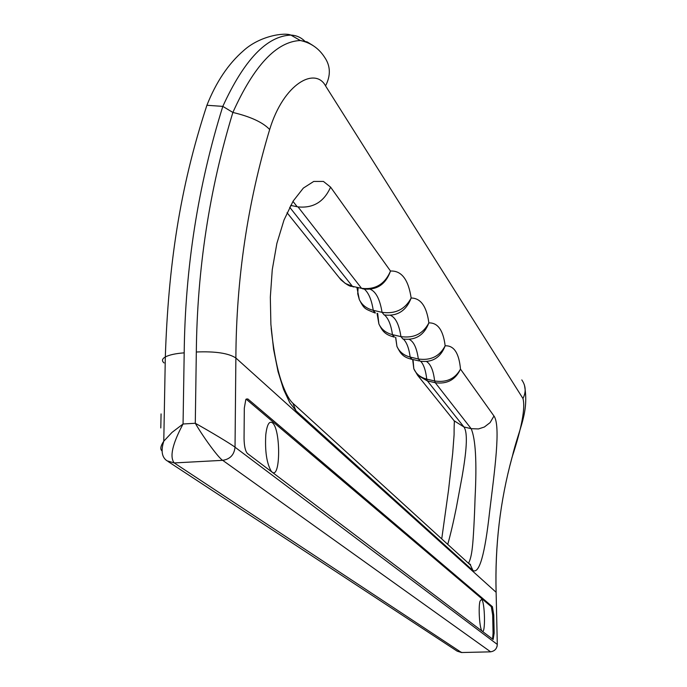 <?xml version="1.0" encoding="UTF-8"?>
<svg xmlns="http://www.w3.org/2000/svg" width="687" height="687" viewBox="0 0 687 687"><rect width="100%" height="100%" fill="white"/><g stroke="black" fill="none" stroke-linecap="round" stroke-linejoin="round"><path stroke-width="1.03" d="M272.344 422.763C280.854 428.782 280.674 479.578 272.104 472.081L271.236 471.222C266.693 463.321 264.873 451.161 265.783 434.734C266.994 424.721 269.175 420.736 272.344 422.763M481.561 599.373C484.962 601.503 485.666 634.479 482.222 631.19L482.068 631.052C479.638 629.094 478.152 607.385 480.024 601.134L481.561 599.373M363.011 288.892L361.568 288.325C375.248 289.948 384.892 284.186 390.499 271.039C385.699 284.598 376.536 290.549 363.011 288.892M289.691 207.242L352.414 286.342L361.568 288.325L298.029 206.899C313.246 208.393 324.101 201.798 330.584 187.122L390.499 271.039C401.483 270.489 408.37 279.48 411.161 298.021C420.753 298.115 426.653 306.411 428.86 322.899C437.799 322.615 443.227 330.258 445.159 345.819C453.935 345.338 459.045 353.101 460.488 369.117C455.481 379.791 447.065 384.325 435.266 382.719L427.426 380.924L463.94 426.971L471.162 428.679L435.266 382.719L434.716 380.984C446.584 382.728 455.172 378.777 460.488 369.117L493.979 416.021C501.029 425.717 494.434 471.917 489.642 511.523C484.919 554.349 479.363 574.023 472.965 570.536L295.951 410.74L289.759 402.728L283.542 389.323L278.063 371.667L273.589 349.322L270.884 324.298L270.326 297.162L272.267 269.665L276.87 243.43L284.006 220.02L293.109 201.145L303.336 188.101L313.736 181.437L323.44 181.445L330.584 187.122M339.198 277.651L345.226 283.405L353.934 286.908M290.661 205.404L298.029 206.899M490.63 651.826L222.691 460.333C218.904 458.375 203.799 437.971 195.288 423.269L196.319 351.993C197.16 269.493 209.346 189.646 232.876 112.445C250.652 116.687 262.915 122.38 269.665 129.525C283.74 83.144 315.307 66.751 325.544 85.875L522.962 398.52C525.486 407.743 521.845 427.366 512.03 457.379L511.781 458.461C500.153 501.046 494.932 545.65 496.117 592.28C494.829 546.028 500.136 501.063 512.03 457.379M297.162 206.718L292.971 201.368M493.755 614.942L492.407 606.69L247.861 398.967L245.809 399.568L244.306 408.138L244.057 438.589C244.211 446.181 245.336 451.136 247.432 453.472L493.137 639.503L494.159 633.113L493.755 614.942L492.665 614.977L491.317 606.724L246.126 399.121M325.544 85.875C330.936 75.398 330.567 65.78 324.444 57.03C318.674 48.21 310.636 42.706 300.322 40.507L300.322 40.507C276.492 41.581 254.01 65.557 232.876 112.445L222.811 106.382C198.028 185.756 185.155 267.913 184.193 352.843L183.06 423.991C172.394 443.948 169.449 456.924 174.232 462.935L461.518 652.53L462.583 652.504M161.943 450.844C159.985 449.143 160.595 445.923 163.781 441.191L172.016 432.406L183.06 423.991L195.288 423.269C209.982 431.384 231.88 444.592 235.031 447.211L497.302 644.432L497.027 646.561M313.023 45.54L307.175 41.916L300.322 40.507L290.902 35.089C266.857 36.016 244.16 59.786 222.811 106.382L206.907 105.274C179.444 188.805 168.358 266.839 165.318 356.965C169.251 354.878 175.537 353.504 184.193 352.843M454.055 420.719L463.94 426.971C468.336 433.145 466.087 453.42 462.196 476.074L456.305 507.805C453.377 522.352 450.517 534.538 447.735 544.37M468.448 563.246L468.5 563.177C470.269 560.094 471.548 554.898 472.338 547.582C473.291 540.128 474.519 516.933 475.069 497.852C476.915 462.042 475.619 438.984 471.162 428.679L478.478 428.937L484.352 427.022L490.097 422.608L493.979 416.021M206.907 105.274C216.122 82.045 228.324 63.839 243.524 50.675C259.875 35.733 284.538 32.298 290.902 35.089C296.69 35.372 301.533 37.639 305.44 41.873M160.801 427.958L161.067 413.909M420.727 361.31C423.759 364.599 425.76 370.533 426.73 379.121L434.613 380.959C433.471 370.774 430.809 364.316 426.627 361.611M403.398 339.112C406.738 342.349 408.997 348.335 410.165 357.068L418.34 358.992C416.82 348.215 413.832 341.697 409.366 339.438M384.522 315.007C388.421 318.433 391.066 324.985 392.457 334.655L400.942 336.621C399.138 324.771 395.686 317.686 390.585 315.385M364.393 289.15C368.687 292.911 371.641 299.97 373.239 310.318L382.058 312.336C379.937 299.403 376.004 291.709 370.267 289.27M358.09 287.819L357.738 293.847L359.318 299.584C362.006 305.071 366.643 308.652 373.221 310.318L375.428 312.963M377.678 313.47L378.889 323.946C381.465 329.417 385.982 332.98 392.44 334.646L394.475 337.077M426.773 379.13L427.323 380.899L417.567 375.239L454.846 421.655M395.729 337.36L396.931 346.403C399.387 351.847 403.801 355.394 410.148 357.06L412.002 359.31L419.096 360.941M413.033 359.541L413.814 368.756C416.142 374.011 420.453 377.464 426.73 379.121L427.323 380.899M445.159 345.819C440.607 357.644 432.269 362.762 420.152 361.19L418.34 358.992C430.706 360.761 439.646 356.364 445.159 345.819M435.266 382.719L434.716 380.984M428.86 322.899C424.128 335.23 415.472 340.597 402.891 339L400.942 336.621C413.78 338.416 423.089 333.839 428.86 322.899M411.161 298.021C406.232 310.902 397.241 316.535 384.17 314.929L382.058 312.336C395.403 314.157 405.107 309.382 411.161 298.021L411.161 298.021M472.965 570.536L470.423 565.049L292.628 403.02M295.951 410.74L292.877 403.243C290.017 400.684 287.089 395.832 284.117 388.687C278.347 375.291 274.019 355.076 271.15 328.06M492.588 639.082L493.068 633.139L492.665 614.977M353.247 286.934L352.276 286.307M269.665 129.525C247.526 203.232 236.259 279.386 235.873 357.996L496.117 592.28L497.302 644.432C496.959 648.837 494.606 651.302 490.243 651.851L461.518 652.53L457.19 651.173L167.989 461.449M196.319 351.993C215.4 351.212 228.582 353.212 235.873 357.996L235.031 447.211C234.215 454.811 230.102 459.182 222.691 460.333L174.232 462.935L167.035 460.822C161.866 457.353 160.775 450.801 163.781 441.183L165.318 356.965C162.012 358.889 161.6 360.881 164.081 362.942M522.962 398.52C526.233 391.959 525.847 385.759 521.802 379.92M497.302 644.432L496.117 592.28M374.819 312.989L373.221 310.318M393.866 337.119L392.44 334.646M411.436 359.353L410.148 357.06M491.317 606.724L492.407 606.69M493.068 633.139L494.159 633.113M246.169 399.07L247.861 398.967M351.881 286.359C349.906 286.608 346.239 284.409 340.881 279.755L287.046 212.721M468.379 563.177L470.543 564.508L469.968 564.628M512.081 457.448C518.857 428.181 529.514 412.707 524.413 384.969M462.274 652.513L457.19 651.173M374.02 312.594C364.677 308.661 364.222 309.098 359.318 299.584L356.931 287.57M441.732 538.9L448.559 489.917L452.681 453.42L454.09 434.768C454.073 418.228 454.768 423.304 454.081 420.762L454.081 420.762M393.333 336.819C384.016 334.337 381.852 329.846 378.889 323.946L377.051 313.324M410.972 359.095C401.998 356.879 399.911 352.182 396.931 346.403L395.6 337.334M412.655 359.456L413.814 368.756L417.567 375.239"/></g></svg>
